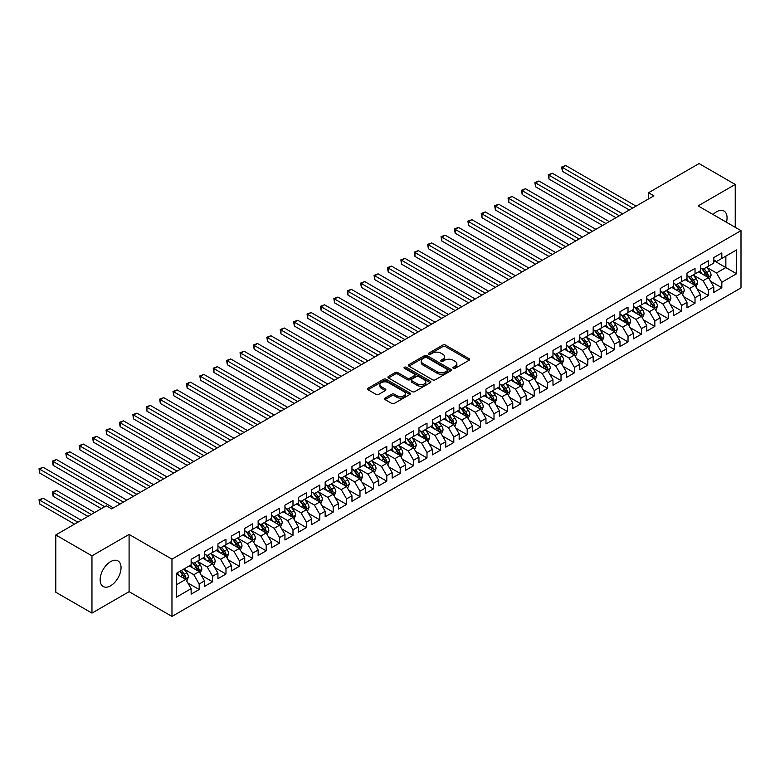 <?xml version="1.0" encoding="UTF-8"?>
<svg xmlns="http://www.w3.org/2000/svg" width="780" height="780" viewBox="0 0 780 780"><rect width="100%" height="100%" fill="white"/><g stroke="black" fill="none" stroke-linecap="round" stroke-linejoin="round"><path stroke-width="1.17" d="M453.307 368.316A1.306 0.751 0 0 0 455.149 368.316L469.121 360.253A1.862 1.073 0 0 0 469.667 359.492A1.862 1.073 0 0 0 469.121 358.732L445.448 345.062A1.862 1.073 0 0 0 442.816 345.062L428.834 353.125A1.306 0.751 0 0 0 428.454 353.662A1.306 0.751 0 0 0 428.834 354.188A1.306 0.751 0 0 0 430.677 354.188L432.49 353.145A5.957 3.442 0 0 1 440.905 353.145L442.884 354.286A5.957 3.442 0 0 1 444.629 356.714A5.957 3.442 0 0 1 442.884 359.151L441.07 360.194A1.306 0.751 0 0 0 440.69 360.721A1.306 0.751 0 0 0 441.07 361.257A1.306 0.751 0 0 0 442.913 361.257L444.727 360.214A5.957 3.442 0 0 1 453.141 360.214L455.11 361.354A5.957 3.442 0 0 1 456.856 363.782A5.957 3.442 0 0 1 455.11 366.21L453.307 367.253A1.306 0.751 0 0 0 452.927 367.79A1.306 0.751 0 0 0 453.307 368.316L453.307 367.253M110.594 585.79A14.781 8.531 120 0 0 120.247 572.764A14.781 8.531 120 0 0 117.985 560.917A14.781 8.531 120 0 0 110.594 561.649A14.781 8.531 120 0 0 100.932 574.675A14.781 8.531 120 0 0 103.204 586.521A14.781 8.531 120 0 0 110.594 585.79M726.443 222.251A14.781 8.531 120 0 0 723.996 211.039A14.781 8.531 120 0 0 716.606 211.77A14.781 8.531 120 0 0 713.076 214.529M385.066 398.073A1.862 1.073 0 0 0 384.52 398.834A1.862 1.073 0 0 0 385.066 399.594L391.706 403.426A1.862 1.073 0 0 0 394.339 403.426L409.861 394.465A1.862 1.073 0 0 0 410.407 393.705A1.862 1.073 0 0 0 409.861 392.944L386.188 379.275A1.862 1.073 0 0 0 383.555 379.275L368.033 388.235A1.862 1.073 0 0 0 367.487 388.996A1.862 1.073 0 0 0 368.033 389.756L376.058 394.387A1.862 1.073 0 0 0 378.69 394.387L385.33 390.556A1.862 1.073 0 0 0 385.876 389.795A1.862 1.073 0 0 0 385.33 389.035L381.352 386.734A4.972 2.876 0 0 1 379.889 384.706A4.972 2.876 0 0 1 382.97 382.054A4.972 2.876 0 0 1 388.391 382.668L403.981 391.677A4.972 2.876 0 0 1 405.434 393.705A4.972 2.876 0 0 1 402.363 396.357A4.972 2.876 0 0 1 396.942 395.733L394.339 394.231A1.862 1.073 0 0 0 391.706 394.231L385.066 398.073L385.066 399.594L391.706 395.782L391.706 394.231M91.962 555.847L91.962 613.109L129.09 591.669L129.09 534.417L91.962 555.847L55.78 534.963L106.304 505.791L111.667 508.882L653.893 195.829L648.531 192.738L648.531 198.929M129.09 534.417L171.97 559.172L741 230.646L741 287.908L171.97 616.434L171.97 559.172M735.238 227.321L735.238 184.46L698.12 205.891L741 230.646M735.238 184.46L699.056 163.566L648.531 192.738M432.617 379.802A1.862 1.073 0 0 0 435.25 379.802L450.772 370.841A1.862 1.073 0 0 0 451.318 370.081A1.862 1.073 0 0 0 450.772 369.33L427.099 355.651A1.862 1.073 0 0 0 424.466 355.651L408.944 364.621A1.862 1.073 0 0 0 408.398 365.372A1.862 1.073 0 0 0 408.944 366.132L432.617 379.802M404.927 368.599A1.306 0.751 0 0 1 406.244 368.784L406.244 367.234L430.316 381.137A1.862 1.073 0 0 1 430.862 381.898A1.862 1.073 0 0 1 430.316 382.658L414.794 391.619A1.862 1.073 0 0 1 412.162 391.619L388.489 377.949L395.128 374.137L395.128 372.587L388.489 376.428A1.862 1.073 0 0 0 387.943 377.188A1.862 1.073 0 0 0 388.489 377.949L388.489 376.428M395.128 374.137A1.862 1.073 0 0 1 397.761 374.137L397.761 372.587A1.862 1.073 0 0 0 395.128 372.587M397.761 372.587L407.365 378.134A1.862 1.073 0 0 0 409.997 378.134L414.404 375.59A1.862 1.073 0 0 0 414.95 374.829A1.862 1.073 0 0 0 414.404 374.069L404.401 368.296A1.306 0.751 0 0 1 404.02 367.77A1.306 0.751 0 0 1 404.83 367.078A1.306 0.751 0 0 1 406.244 367.234M713.798 260.598L725.858 267.56L725.858 256.103L736.573 249.912L721.832 258.424L721.832 252.935L713.798 257.575L713.798 263.065L708.435 266.165L708.435 260.666L700.391 265.317L700.391 270.806L695.029 273.897L695.029 268.408L686.995 273.049L686.995 278.548L681.632 281.639L681.632 276.149L673.588 280.79L673.588 286.279L668.226 289.38L668.226 283.881L660.192 288.522L660.192 294.021L654.829 297.112L654.829 291.623L646.786 296.264L646.786 301.753L641.423 304.853L641.423 299.354L633.389 303.995L633.389 309.494L628.027 312.585L628.027 307.096L619.983 311.737L619.983 317.226L614.62 320.327L614.62 314.827L606.587 319.478L606.587 324.968L601.224 328.058L601.224 322.569L593.18 327.21L593.18 332.709L587.818 335.8L587.818 330.31L579.784 334.952L579.784 340.441L574.421 343.541L574.421 338.042L566.377 342.683L566.377 348.182L561.015 351.273L561.015 345.784L552.981 350.425L552.981 355.914L547.618 359.014L547.618 353.515L539.575 358.156L539.575 363.656L534.212 366.746L534.212 361.257L526.168 365.898L526.168 371.387L520.816 374.488L520.816 368.989L512.772 373.639L512.772 379.129L507.409 382.219L507.409 376.73L499.366 381.371L499.366 386.87L494.013 389.961L494.013 384.472L485.969 389.113L485.969 394.602L480.607 397.702L480.607 392.203L472.563 396.844L472.563 402.344L467.21 405.434L467.21 399.945L459.166 404.586L459.166 410.075L453.804 413.176L453.804 407.677L445.76 412.318L445.76 417.817L440.407 420.907L440.407 415.418L432.364 420.059L432.364 425.548L427.001 428.649L427.001 423.15L418.957 427.801L418.957 433.29L413.605 436.381L413.605 430.892L405.561 435.532L405.561 441.031L400.198 444.122L400.198 438.633L392.155 443.274L392.155 448.763L386.792 451.864L386.792 446.365L378.758 451.006L378.758 456.505L373.396 459.595L373.396 454.106L365.352 458.747L365.352 464.236L359.99 467.337L359.99 461.838L351.956 466.479L351.956 471.978L346.593 475.069L346.593 469.579L338.549 474.22L338.549 479.71L333.187 482.81L333.187 477.311L325.153 481.962L325.153 487.451L319.79 490.542L319.79 485.053L311.747 489.694L311.747 495.193L306.384 498.284L306.384 492.794L298.35 497.435L298.35 502.925L292.988 506.025L292.988 500.526L284.944 505.167L284.944 510.666L279.581 513.757L279.581 508.267L271.547 512.908L271.547 518.398L266.185 521.498L266.185 515.999L258.141 520.64L258.141 526.139L252.778 529.23L252.778 523.741L244.745 528.382L244.745 533.871L239.382 536.971L239.382 531.472L231.338 536.123L231.338 541.612L225.976 544.703L225.976 539.214L217.942 543.855L217.942 549.354L212.579 552.445L212.579 546.956L204.535 551.596L204.535 557.086L199.173 560.186L199.173 554.687L191.139 559.328L191.139 564.827L176.397 573.339L176.397 597.168L191.139 588.656L185.776 579.374L176.397 573.953M736.573 249.912L736.573 273.751L721.832 282.262L716.479 272.971L706.758 267.365M710.512 281.209L721.832 287.752L721.832 282.262M721.832 287.752L713.798 292.393L713.798 286.904L708.435 289.994L703.072 280.712L693.361 275.096M697.106 288.951L708.435 295.493L708.435 289.994M708.435 295.493L700.391 300.134L700.391 294.635L695.029 297.736L689.676 288.444L679.955 282.838M683.709 296.692L695.029 303.225L695.029 297.736M695.029 303.225L686.995 307.866L686.995 302.377L681.632 305.468L676.27 296.185L666.559 290.579M670.303 304.424L681.632 310.966L681.632 305.468M681.632 310.966L673.588 315.607L673.588 310.108L668.226 313.209L662.873 303.927L653.152 298.311M656.906 312.166L668.226 318.698L668.226 313.209M668.226 318.698L660.192 323.339L660.192 317.85L654.829 320.941L649.467 311.659L639.746 306.052M643.5 319.898L654.829 326.44L654.829 320.941M654.829 326.44L646.786 331.081L646.786 325.591L641.423 328.682L636.07 319.4L626.35 313.784M630.103 327.639L641.423 334.171L641.423 328.682M641.423 334.171L633.389 338.822L633.389 333.323L628.027 336.424L622.664 327.132L612.943 321.526M616.697 335.371L628.027 341.913L628.027 336.424M628.027 341.913L619.983 346.554L619.983 341.065L614.62 344.156L609.258 334.873L599.547 329.257M603.301 343.112L614.62 349.654L614.62 344.156M614.62 349.654L606.587 354.296L606.587 348.796L601.224 351.897L595.861 342.605L586.141 336.999M589.894 350.854L601.224 357.386L601.224 351.897M601.224 357.386L593.18 362.027L593.18 356.538L587.818 359.629L582.455 350.347L572.744 344.74M576.498 358.585L587.818 365.128L587.818 359.629M587.818 365.128L579.784 369.769L579.784 364.27L574.421 367.37L569.059 358.088L559.338 352.472M563.092 366.327L574.421 372.86L574.421 367.37M574.421 372.86L566.377 377.5L566.377 372.011L561.015 375.102L555.652 365.82L545.942 360.214M549.695 374.059L561.015 380.601L561.015 375.102M561.015 380.601L552.981 385.242L552.981 379.753L547.618 382.844L542.256 373.561L532.535 367.945M536.289 381.8L547.618 388.333L547.618 382.844M547.618 388.333L539.575 392.983L539.575 387.485L534.212 390.585L528.85 381.293L519.139 375.687M522.892 389.532L534.212 396.074L534.212 390.585M534.212 396.074L526.168 400.715L526.168 395.226L520.816 398.317L515.453 389.035L505.733 383.419M509.486 397.273L520.816 403.816L520.816 398.317M520.816 403.816L512.772 408.457L512.772 402.958L507.409 406.058L502.047 396.767L492.336 391.16M496.09 405.015L507.409 411.548L507.409 406.058M507.409 411.548L499.366 416.188L499.366 410.699L494.013 413.79L488.651 404.508L478.93 398.902M482.683 412.747L494.013 419.289L494.013 413.79M494.013 419.289L485.969 423.93L485.969 418.431L480.607 421.531L475.244 412.25L465.533 406.633M469.287 420.488L480.607 427.021L480.607 421.531M480.607 427.021L472.563 431.662L472.563 426.173L467.21 429.263L461.848 419.981L452.127 414.375M455.881 428.22L467.21 434.762L467.21 429.263M467.21 434.762L459.166 439.403L459.166 433.914L453.804 437.005L448.441 427.723L438.731 422.107M442.484 435.962L453.804 442.494L453.804 437.005M453.804 442.494L445.76 447.145L445.76 441.646L440.407 444.746L435.045 435.454L425.324 429.848M429.078 443.693L440.407 450.235L440.407 444.746M440.407 450.235L432.364 454.877L432.364 449.387L427.001 452.478L421.639 443.196L411.928 437.58M415.681 451.435L427.001 457.977L427.001 452.478M427.001 457.977L418.957 462.618L418.957 457.119L413.605 460.219L408.242 450.928L398.522 445.322M402.275 459.176L413.605 465.709L413.605 460.219M413.605 465.709L405.561 470.35L405.561 464.86L400.198 467.951L394.836 458.669L385.125 453.063M388.879 466.908L400.198 473.45L400.198 467.951M400.198 473.45L392.155 478.091L392.155 472.592L386.792 475.693L381.44 466.411L371.719 460.795M375.473 474.649L386.792 481.182L386.792 475.693M386.792 481.182L378.758 485.823L378.758 480.334L373.396 483.424L368.033 474.142L358.322 468.536M362.076 482.381L373.396 488.923L373.396 483.424M373.396 488.923L365.352 493.565L365.352 488.075L359.99 491.166L354.637 481.884L344.916 476.268M348.67 490.123L359.99 496.655L359.99 491.166M359.99 496.655L351.956 501.306L351.956 495.807L346.593 498.907L341.231 489.616L331.519 484.01M335.264 497.854L346.593 504.397L346.593 498.907M346.593 504.397L338.549 509.038L338.549 503.549L333.187 506.639L327.834 497.357L318.113 491.741M321.867 505.596L333.187 512.138L333.187 506.639M333.187 512.138L325.153 516.779L325.153 511.28L319.79 514.381L314.428 505.089L304.717 499.483M308.461 513.337L319.79 519.87L319.79 514.381M319.79 519.87L311.747 524.511L311.747 519.022L306.384 522.112L301.031 512.831L291.31 507.224M295.064 521.069L306.384 527.611L306.384 522.112M306.384 527.611L298.35 532.252L298.35 526.754L292.988 529.854L287.625 520.572L277.914 514.956M281.658 528.811L292.988 535.343L292.988 529.854M292.988 535.343L284.944 539.984L284.944 534.495L279.581 537.586L274.228 528.304L264.508 522.697M268.261 536.542L279.581 543.085L279.581 537.586M279.581 543.085L271.547 547.726L271.547 542.236L266.185 545.327L260.822 536.045L251.102 530.429M254.855 544.284L266.185 550.817L266.185 545.327M266.185 550.817L258.141 555.467L258.141 549.968L252.778 553.069L247.426 543.777L237.705 538.171M241.459 552.016L252.778 558.558L252.778 553.069M252.778 558.558L244.745 563.199L244.745 557.71L239.382 560.8L234.019 551.518L224.299 545.902M228.053 559.757L239.382 566.3L239.382 560.8M239.382 566.3L231.338 570.941L231.338 565.442L225.976 568.542L220.613 559.25L210.902 553.644M214.656 567.499L225.976 574.031L225.976 568.542M225.976 574.031L217.942 578.672L217.942 573.183L212.579 576.274L207.217 566.992L197.496 561.385M201.25 575.231L212.579 581.773L212.579 576.274M212.579 581.773L204.535 586.414L204.535 580.915L199.173 584.015L193.81 574.733L184.099 569.117M187.853 582.972L199.173 589.505L199.173 584.015M199.173 589.505L191.139 594.145L191.139 588.656M191.139 561.727L193.81 563.277L199.173 560.186M176.397 584.785L185.776 579.374M204.535 553.995L207.217 555.535L212.579 552.445M193.81 574.733L199.173 571.633L189.257 565.909M204.535 580.915L199.173 571.633M217.942 546.254L220.613 547.804L225.976 544.703M207.217 566.992L212.579 563.901L202.663 558.168M217.942 573.183L212.579 563.901M231.338 538.522L234.019 540.062L239.382 536.971M220.613 559.25L225.976 556.159L216.06 550.436M231.338 565.442L225.976 556.159M244.745 530.78L247.426 532.331L252.778 529.23M234.019 551.518L239.382 548.418L229.466 542.695M244.745 557.71L239.382 548.418M258.141 523.039L260.822 524.589L266.185 521.498M247.426 543.777L252.778 540.686L242.863 534.963M258.141 549.968L252.778 540.686M271.547 515.307L274.228 516.857L279.581 513.757M260.822 536.045L266.185 532.945L256.269 527.221M271.547 542.236L266.185 532.945M284.944 507.566L287.625 509.116L292.988 506.025M274.228 528.304L279.581 525.213L269.665 519.48M284.944 534.495L279.581 525.213M298.35 499.834L301.031 501.374L306.384 498.284M287.625 520.572L292.988 517.471L283.072 511.748M298.35 526.754L292.988 517.471M311.747 492.092L314.428 493.642L319.79 490.542M301.031 512.831L306.384 509.74L296.468 504.007M311.747 519.022L306.384 509.74M325.153 484.36L327.834 485.901L333.187 482.81M314.428 505.089L319.79 501.998L309.875 496.275M325.153 511.28L319.79 501.998M338.549 476.619L341.231 478.169L346.593 475.069M327.834 497.357L333.187 494.257L323.271 488.534M338.549 503.549L333.187 494.257M351.956 468.877L354.637 470.428L359.99 467.337M341.231 489.616L346.593 486.525L336.677 480.802M351.956 495.807L346.593 486.525M365.352 461.146L368.033 462.696L373.396 459.595M354.637 481.884L359.99 478.784L350.074 473.06M365.352 488.075L359.99 478.784M378.758 453.404L381.44 454.954L386.792 451.864M368.033 474.142L373.396 471.052L363.48 465.319M378.758 480.334L373.396 471.052M392.155 445.673L394.836 447.213L400.198 444.122M381.44 466.411L386.792 463.31L376.877 457.587M392.155 472.592L386.792 463.31M405.561 437.931L408.242 439.481L413.605 436.381M394.836 458.669L400.198 455.578L390.283 449.845M405.561 464.86L400.198 455.578M418.957 430.199L421.639 431.74L427.001 428.649M408.242 450.928L413.605 447.837L403.679 442.114M418.957 457.119L413.605 447.837M432.364 422.458L435.045 424.008L440.407 420.907M421.639 443.196L427.001 440.095L417.085 434.372M432.364 449.387L427.001 440.095M445.76 414.716L448.441 416.267L453.804 413.176M435.045 435.454L440.407 432.364L430.482 426.64M445.76 441.646L440.407 432.364M459.166 406.985L461.848 408.535L467.21 405.434M448.441 427.723L453.804 424.622L443.888 418.899M459.166 433.914L453.804 424.622M472.563 399.243L475.244 400.793L480.607 397.702M461.848 419.981L467.21 416.89L457.285 411.157M472.563 426.173L467.21 416.89M485.969 391.511L488.651 393.052L494.013 389.961M475.244 412.25L480.607 409.149L470.691 403.426M485.969 418.431L480.607 409.149M499.366 383.77L502.047 385.32L507.409 382.219M488.651 404.508L494.013 401.417L484.087 395.684M499.366 410.699L494.013 401.417M512.772 376.038L515.453 377.578L520.816 374.488M502.047 396.767L507.409 393.676L497.494 387.952M512.772 402.958L507.409 393.676M526.168 368.296L528.85 369.847L534.212 366.746M515.453 389.035L520.816 385.934L510.9 380.211M526.168 395.226L520.816 385.934M539.575 360.555L542.256 362.105L547.618 359.014M528.85 381.293L534.212 378.202L524.297 372.479M539.575 387.485L534.212 378.202M552.981 352.823L555.652 354.373L561.015 351.273M542.256 373.561L547.618 370.461L537.703 364.738M552.981 379.753L547.618 370.461M566.377 345.082L569.059 346.632L574.421 343.541M555.652 365.82L561.015 362.729L551.099 356.996M566.377 372.011L561.015 362.729M579.784 337.35L582.455 338.89L587.818 335.8M569.059 358.088L574.421 354.988L564.505 349.264M579.784 364.27L574.421 354.988M593.18 329.608L595.861 331.159L601.224 328.058M582.455 350.347L587.818 347.256L577.902 341.523M593.18 356.538L587.818 347.256M606.587 321.877L609.258 323.417L614.62 320.327M595.861 342.605L601.224 339.514L591.308 333.791M606.587 348.796L601.224 339.514M619.983 314.135L622.664 315.685L628.027 312.585M609.258 334.873L614.62 331.773L604.705 326.05M619.983 341.065L614.62 331.773M633.389 306.394L636.07 307.944L641.423 304.853M622.664 327.132L628.027 324.041L618.111 318.318M633.389 333.323L628.027 324.041M646.786 298.662L649.467 300.212L654.829 297.112M636.07 319.4L641.423 316.3L631.508 310.577M646.786 325.591L641.423 316.3M660.192 290.921L662.873 292.471L668.226 289.38M649.467 311.659L654.829 308.568L644.914 302.835M660.192 317.85L654.829 308.568M673.588 283.189L676.27 284.729L681.632 281.639M662.873 303.927L668.226 300.827L658.31 295.103M673.588 310.108L668.226 300.827M686.995 275.447L689.676 276.998L695.029 273.897M676.27 296.185L681.632 293.095L671.716 287.362M686.995 302.377L681.632 293.095M700.391 267.715L703.072 269.256L708.435 266.165M689.676 288.444L695.029 285.353L685.113 279.63M700.391 294.635L695.029 285.353M713.798 259.974L716.479 261.524L721.832 258.424M703.072 280.712L708.435 277.612L698.519 271.889M713.798 286.904L708.435 277.612M55.78 534.963L55.78 592.215L91.962 613.109M129.09 591.669L171.97 616.434M716.479 272.971L725.858 267.56L736.573 273.751M453.823 368.501L455.11 367.76A5.957 3.442 0 0 0 456.856 365.332L456.856 363.782M444.629 356.714L444.629 358.264A5.957 3.442 0 0 1 442.884 360.691L441.597 361.442M469.121 358.732L469.121 360.253L445.448 346.603A1.862 1.073 0 0 0 442.816 346.603L429.361 354.373M450.752 370.861L427.099 357.201A1.862 1.073 0 0 0 424.466 357.201L408.964 366.151M447.486 370.617A1.306 0.751 0 0 0 447.866 370.081A1.306 0.751 0 0 0 447.486 369.554L426.699 357.552A1.306 0.751 0 0 0 424.856 357.552L422.955 358.654A5.957 3.442 0 0 0 421.21 361.081A5.957 3.442 0 0 0 422.955 363.519L437.161 371.719A5.957 3.442 0 0 0 445.575 371.719L447.486 370.617L447.486 372.167A1.306 0.751 0 0 0 447.866 371.631L447.866 370.081M421.21 361.081L421.21 362.632A5.957 3.442 0 0 0 422.955 365.06L422.955 363.519M447.486 372.167L445.575 373.269A5.957 3.442 0 0 1 437.161 373.269L422.955 365.06M397.761 374.137L407.365 379.685A1.862 1.073 0 0 0 409.997 379.685L414.404 377.14A1.862 1.073 0 0 0 414.95 376.379L414.95 374.829M406.244 368.784L430.297 382.668M417.329 383.887A4.972 2.876 0 0 0 422.75 384.511A4.972 2.876 0 0 0 425.822 381.859A4.972 2.876 0 0 0 424.369 379.821L418.87 376.652A1.862 1.073 0 0 0 416.247 376.652L411.84 379.197A1.862 1.073 0 0 0 411.294 379.957A1.862 1.073 0 0 0 411.84 380.718L417.329 383.887L417.329 385.437A4.972 2.876 0 0 0 422.75 386.061A4.972 2.876 0 0 0 425.822 383.399L425.822 381.859M411.294 379.957L411.294 381.508A1.862 1.073 0 0 0 411.84 382.268L411.84 380.718M417.329 385.437L411.84 382.268M405.434 393.705L405.434 395.255A4.972 2.876 0 0 1 402.363 397.907A4.972 2.876 0 0 1 396.942 397.283L394.339 395.782A1.862 1.073 0 0 0 391.706 395.782M379.889 384.706L379.889 386.256A4.972 2.876 0 0 0 381.352 388.284L381.352 386.734M385.31 390.565L381.352 388.284M409.861 392.944L409.861 394.465L386.188 380.825A1.862 1.073 0 0 0 383.555 380.825L368.053 389.766M709.429 279.337L711.087 275.281A5.021 2.896 -120 0 0 709.488 271.001L706.641 267.199M702.097 273.956L699.933 271.069M562.399 202.274L602.56 225.469L535.597 186.8L535.597 182.929L538.941 180.999L609.258 221.598M701.581 268.398L705.334 273.4A5.021 2.896 60 0 1 706.768 276.422C707.518 277.427 708.055 277.124 708.376 275.496A5.021 2.896 -120 0 0 706.933 272.474L704.087 268.671M702.468 268.905L705.978 273.604A2.554 1.482 60 0 1 706.446 274.375L708.376 275.496M632.716 208.055L562.399 167.456L565.744 165.526L636.07 206.125M629.362 209.995L562.399 171.327L562.399 167.456L561.658 167.037L565.744 165.526M562.399 171.327L561.658 167.037M696.023 287.069L697.681 283.013A5.021 2.896 -120 0 0 696.082 278.743L693.235 274.94M688.701 281.697L686.536 278.811M548.993 210.015L589.163 233.201L522.191 194.542L522.191 190.671L525.544 188.74L595.861 229.33M694.083 284.807L694.97 283.228A5.021 2.896 -120 0 0 693.537 280.205L690.69 276.412M689.062 276.647L692.582 281.336A2.554 1.482 60 0 1 693.05 282.116L694.97 283.228M688.184 276.139L691.928 281.141A5.021 2.896 60 0 1 693.361 284.154L693.469 284.447M682.627 294.811L684.284 290.755A5.021 2.896 -120 0 0 682.685 286.474L679.838 282.672M675.295 289.439L673.13 286.543M535.597 217.756L575.757 240.942L508.794 202.274L508.794 198.412L512.138 196.472L582.455 237.071M674.778 283.871L678.522 288.873A5.021 2.896 60 0 1 679.965 291.895C680.716 292.91 681.252 292.598 681.574 290.969A5.021 2.896 -120 0 0 680.131 287.947L677.284 284.144M675.665 284.378L679.175 289.078A2.554 1.482 60 0 1 679.643 289.858L681.574 290.969M619.31 215.797L548.993 175.198L552.347 173.257L622.664 213.857M615.966 217.727L548.993 179.069L548.993 175.198L548.262 174.769L552.347 173.257M548.993 179.069L548.262 174.769M605.914 223.528L534.856 182.51L538.941 180.999M535.597 186.8L534.856 182.51M669.221 302.543L670.878 298.486A5.021 2.896 -120 0 0 669.279 294.216L666.432 290.413M661.898 297.17L659.734 294.284M522.191 225.488L562.361 248.674L495.388 210.015L495.388 206.144L498.742 204.214L569.059 244.813M661.381 291.613L665.125 296.615A5.021 2.896 60 0 1 666.559 299.637C667.319 300.641 667.856 300.329 668.167 298.701A5.021 2.896 -120 0 0 666.734 295.688L663.887 291.886M662.259 292.12L665.779 296.81A2.554 1.482 60 0 1 666.247 297.59L668.167 298.701M655.824 310.284L657.481 306.228A5.021 2.896 -120 0 0 655.883 301.948L653.035 298.155M648.492 304.912L646.327 302.016M508.794 233.23L548.954 256.415L481.991 217.756L481.991 213.886L485.335 211.945L555.652 252.544M647.975 299.344L651.719 304.346A5.021 2.896 60 0 1 653.162 307.369C653.913 308.383 654.449 308.071 654.771 306.442A5.021 2.896 -120 0 0 653.328 303.42L650.481 299.618M648.862 299.861L652.373 304.551A2.554 1.482 60 0 1 652.841 305.331L654.771 306.442M592.508 231.27L521.459 190.242L525.544 188.74M522.191 194.542L521.459 190.242M579.111 239.002L508.053 197.983L512.138 196.472M508.794 202.274L508.053 197.983M642.418 318.016L644.075 313.969A5.021 2.896 -120 0 0 642.476 309.689L639.629 305.887M635.096 312.644L632.931 309.757M495.388 240.961L535.558 264.157L468.585 225.488L468.585 221.618L471.939 219.687L542.256 260.286M634.579 307.086L638.323 312.088A5.021 2.896 60 0 1 639.756 315.11C640.517 316.115 641.053 315.812 641.365 314.184A5.021 2.896 -120 0 0 639.932 311.161L637.084 307.359M635.456 307.593L638.976 312.293A2.554 1.482 60 0 1 639.444 313.063L641.365 314.184M565.705 246.743L494.656 205.725L498.742 204.214M495.388 210.015L494.656 205.725M629.021 325.757L630.679 321.701A5.021 2.896 -120 0 0 629.08 317.421L626.233 313.628M621.689 320.385L619.525 317.489M481.991 248.703L522.151 271.889L455.188 233.23L455.188 229.359L458.533 227.419L528.85 268.018M621.173 314.818L624.917 319.819A5.021 2.896 60 0 1 626.359 322.842C627.11 323.856 627.646 323.544 627.968 321.916A5.021 2.896 -120 0 0 626.525 318.893L623.678 315.091M622.06 315.334L625.57 320.024A2.554 1.482 60 0 1 626.038 320.804L627.968 321.916M552.308 254.485L481.25 213.457L485.335 211.945M481.991 217.756L481.25 213.457M615.615 333.499L617.273 329.443A5.021 2.896 -120 0 0 615.673 325.162L612.826 321.36M608.293 328.117L606.128 325.231M468.585 256.435L508.755 279.63L441.782 240.961L441.782 237.091L445.136 235.16L515.453 275.759M607.776 322.559L611.52 327.561A5.021 2.896 60 0 1 612.953 330.584C613.714 331.588 614.25 331.285 614.562 329.657A5.021 2.896 -120 0 0 613.129 326.635L610.282 322.832M608.654 323.066L612.173 327.766A2.554 1.482 60 0 1 612.641 328.536L614.562 329.657M538.902 262.216L467.854 221.198L471.939 219.687M468.585 225.488L467.854 221.198M602.209 341.231L603.876 337.174A5.021 2.896 -120 0 0 602.267 332.904L599.42 329.101M594.886 335.858L592.722 332.972M455.188 264.176L495.349 287.362L428.386 248.703L428.386 244.832L431.73 242.902L502.047 283.491M594.37 330.301L598.114 335.302A5.021 2.896 60 0 1 599.557 338.315C600.308 339.329 600.844 339.017 601.166 337.389A5.021 2.896 -120 0 0 599.722 334.366L596.875 330.574M595.257 330.808L598.767 335.498A2.554 1.482 60 0 1 599.235 336.277L601.166 337.389M525.505 269.958L454.447 228.93L458.533 227.419M455.188 233.23L454.447 228.93M588.812 348.972L590.47 344.916A5.021 2.896 -120 0 0 588.871 340.636L586.024 336.833M581.49 343.59L579.325 340.704M441.782 271.918L481.952 295.103L414.979 256.435L414.979 252.574L418.334 250.633L488.651 291.232M580.973 338.032L584.717 343.034A5.021 2.896 60 0 1 586.15 346.057C586.911 347.071 587.447 346.759 587.759 345.13A5.021 2.896 -120 0 0 586.326 342.108L583.479 338.305M581.851 338.54L585.37 343.239A2.554 1.482 60 0 1 585.829 344.019L587.759 345.13M512.099 277.69L441.051 236.672L445.136 235.16M441.782 240.961L441.051 236.672M575.406 356.704L577.073 352.648A5.021 2.896 -120 0 0 575.465 348.377L572.617 344.575M568.084 351.331L565.919 348.445M428.386 279.649L468.546 302.835L401.583 264.176L401.583 260.305L404.927 258.375L475.244 298.974M567.567 345.774L571.311 350.776A5.021 2.896 60 0 1 572.754 353.798C573.505 354.802 574.041 354.49 574.363 352.862A5.021 2.896 -120 0 0 572.92 349.849L570.073 346.047M568.454 346.281L571.964 350.971A2.554 1.482 60 0 1 572.432 351.751L574.363 352.862M498.703 285.431L427.645 244.403L431.73 242.902M428.386 248.703L427.645 244.403M562.01 364.445L563.667 360.389A5.021 2.896 -120 0 0 562.068 356.109L559.221 352.316M554.687 359.073L552.523 356.177M414.979 287.391L455.14 310.577L388.177 271.918L388.177 268.047L391.531 266.107L461.848 306.706M554.17 353.506L557.914 358.507A5.021 2.896 60 0 1 559.348 361.53C560.108 362.544 560.644 362.232 560.957 360.604A5.021 2.896 -120 0 0 559.523 357.581L556.676 353.779M555.048 354.023L558.568 358.712A2.554 1.482 60 0 1 559.026 359.492L560.957 360.604M485.296 293.163L414.248 252.145L418.334 250.633M414.979 256.435L414.248 252.145M548.603 372.177L550.27 368.131A5.021 2.896 -120 0 0 548.662 363.851L545.815 360.048M541.281 366.805L539.117 363.919M401.583 295.123L441.743 318.318L374.78 279.649L374.78 275.779L378.125 273.848L448.441 314.447M540.764 361.247L544.508 366.249A5.021 2.896 60 0 1 545.951 369.272C546.702 370.276 547.238 369.973 547.56 368.345A5.021 2.896 -120 0 0 546.117 365.323L543.27 361.52M541.651 361.754L545.161 366.454A2.554 1.482 60 0 1 545.63 367.224L547.56 368.345M471.9 300.904L400.842 259.877L404.927 258.375M401.583 264.176L400.842 259.877M535.207 379.918L536.864 375.863A5.021 2.896 -120 0 0 535.265 371.582L532.418 367.79M527.885 374.546L525.72 371.651M388.177 302.864L428.337 326.05L361.374 287.391L361.374 283.52L364.728 281.58L435.045 322.179M527.358 368.979L531.112 373.981A5.021 2.896 60 0 1 532.545 377.003C533.306 378.017 533.842 377.705 534.154 376.077A5.021 2.896 -120 0 0 532.721 373.055L529.874 369.252M528.245 369.496L531.765 374.185A2.554 1.482 60 0 1 532.223 374.965L534.154 376.077M458.494 308.646L387.436 267.618L391.531 266.107M388.177 271.918L387.436 267.618M521.8 387.66L523.468 383.604A5.021 2.896 -120 0 0 521.859 379.324L519.012 375.521M514.478 382.278L512.314 379.392M374.78 310.596L414.94 333.791L347.977 295.123L347.977 291.252L351.322 289.322L421.639 329.921M513.962 376.72L517.706 381.722A5.021 2.896 60 0 1 519.149 384.745C519.899 385.749 520.435 385.447 520.757 383.819A5.021 2.896 -120 0 0 519.314 380.796L516.467 376.994M514.849 377.227L518.359 381.927A2.554 1.482 60 0 1 518.827 382.697L520.757 383.819M445.097 316.378L374.039 275.36L378.125 273.848M374.78 279.649L374.039 275.36M508.404 395.392L510.061 391.336A5.021 2.896 -120 0 0 508.462 387.065L505.616 383.263M501.082 390.019L498.917 387.133M361.374 318.337L401.534 341.523L334.571 302.864L334.571 298.994L337.925 297.063L408.242 337.652M500.555 384.462L504.309 389.464A5.021 2.896 60 0 1 505.742 392.476C506.503 393.49 507.039 393.178 507.351 391.55A5.021 2.896 -120 0 0 505.918 388.528L503.071 384.735M501.442 384.969L504.962 389.659A2.554 1.482 60 0 1 505.421 390.439L507.351 391.55M431.691 324.119L360.633 283.091L364.728 281.58M361.374 287.391L360.633 283.091M494.998 403.133L496.665 399.077A5.021 2.896 -120 0 0 495.056 394.797L492.209 390.994M487.675 397.751L485.511 394.865M347.977 326.079L388.138 349.264L321.165 310.596L321.165 306.735L324.519 304.795L394.836 345.394M487.159 392.194L490.903 397.195A5.021 2.896 60 0 1 492.346 400.218C493.096 401.232 493.633 400.92 493.954 399.292A5.021 2.896 -120 0 0 492.511 396.269L489.665 392.467M488.046 392.701L491.556 397.4A2.554 1.482 60 0 1 492.024 398.18L493.954 399.292M418.294 331.851L347.236 290.833L351.322 289.322M347.977 295.123L347.236 290.833M481.601 410.865L483.259 406.809A5.021 2.896 -120 0 0 481.66 402.538L478.813 398.736M474.279 405.493L472.115 402.607M334.571 333.811L374.731 356.996L307.769 318.337L307.769 314.467L311.123 312.536L381.44 353.135M473.752 399.935L477.506 404.937A5.021 2.896 60 0 1 478.94 407.959C479.7 408.964 480.236 408.652 480.548 407.023A5.021 2.896 -120 0 0 479.115 404.011L476.268 400.208M474.64 400.442L478.159 405.132A2.554 1.482 60 0 1 478.618 405.912L480.548 407.023M404.888 339.593L333.83 298.565L337.925 297.063M334.571 302.864L333.83 298.565M468.195 418.606L469.862 414.55A5.021 2.896 -120 0 0 468.253 410.27L465.406 406.477M460.873 413.234L458.708 410.339M321.165 341.552L361.335 364.738L294.362 326.069L294.362 322.208L297.716 320.268L368.033 360.867M460.356 407.667L464.1 412.669A5.021 2.896 60 0 1 465.543 415.691C466.294 416.705 466.83 416.393 467.152 414.765A5.021 2.896 -120 0 0 465.709 411.743L462.862 407.94M461.233 408.184L464.753 412.873A2.554 1.482 60 0 1 465.221 413.654L467.152 414.765M391.492 347.324L320.434 306.306L324.519 304.795M321.165 310.596L320.434 306.306M454.798 426.338L456.456 422.292A5.021 2.896 -120 0 0 454.857 418.012L452.01 414.209M447.466 420.966L445.312 418.08M307.769 349.284L347.929 372.479L280.966 333.811L280.966 329.94L284.32 328.01L354.637 368.608M446.95 415.409L450.703 420.41A5.021 2.896 60 0 1 452.137 423.433C452.897 424.437 453.433 424.135 453.745 422.506A5.021 2.896 -120 0 0 452.312 419.484L449.465 415.681M447.837 415.915L451.357 420.615A2.554 1.482 60 0 1 451.815 421.385L453.745 422.506M378.085 355.066L307.027 314.038L311.123 312.536M307.769 318.337L307.027 314.038M441.392 434.08L443.06 430.024A5.021 2.896 -120 0 0 441.451 425.744L438.604 421.951M434.07 428.707L431.906 425.812M294.362 357.026L334.532 380.211L267.56 341.552L267.56 337.681L270.913 335.741L341.231 376.34M433.553 423.14L437.297 428.142A5.021 2.896 60 0 1 438.74 431.165C439.491 432.178 440.027 431.866 440.349 430.238A5.021 2.896 -120 0 0 438.906 427.216L436.059 423.413M434.431 423.657L437.95 428.347A2.554 1.482 60 0 1 438.418 429.127L440.349 430.238M364.689 362.807L293.631 321.779L297.716 320.268M294.362 326.069L293.631 321.779M427.996 441.821L429.653 437.765A5.021 2.896 -120 0 0 428.054 433.485L425.207 429.683M420.664 436.439L418.499 433.553M280.966 364.757L321.126 387.952L254.163 349.284L254.163 345.413L257.517 343.483L327.834 384.082M420.147 430.882L423.901 435.883A5.021 2.896 60 0 1 425.334 438.906C426.094 439.91 426.621 439.608 426.943 437.98A5.021 2.896 -120 0 0 425.51 434.957L422.662 431.155M421.034 431.389L424.554 436.088A2.554 1.482 60 0 1 425.012 436.858L426.943 437.98M351.283 370.539L280.225 329.521L284.32 328.01M280.966 333.811L280.225 329.521M414.59 449.553L416.257 445.497A5.021 2.896 -120 0 0 414.648 441.226L411.801 437.424M407.267 444.181L405.103 441.295M267.56 372.499L307.729 395.684L240.757 357.026L240.757 353.155L244.111 351.224L314.428 391.813M406.75 438.623L410.494 443.625A5.021 2.896 60 0 1 411.938 446.638C412.688 447.652 413.224 447.34 413.546 445.712A5.021 2.896 -120 0 0 412.103 442.689L409.256 438.896M407.628 439.13L411.148 443.82A2.554 1.482 60 0 1 411.616 444.6L413.546 445.712M337.877 378.281L266.828 337.252L270.913 335.741M267.56 341.552L266.828 337.252M401.193 457.294L402.851 453.238A5.021 2.896 -120 0 0 401.252 448.958L398.404 445.156M393.861 451.912L391.697 449.026M254.163 380.24L294.323 403.426L227.36 364.757L227.36 360.896L230.704 358.956L301.031 399.555M393.344 446.355L397.098 451.357A5.021 2.896 60 0 1 398.531 454.379C399.282 455.393 399.818 455.081 400.14 453.453A5.021 2.896 -120 0 0 398.707 450.43L395.86 446.628M394.231 446.862L397.751 451.561A2.554 1.482 60 0 1 398.209 452.341L400.14 453.453M387.787 465.026L389.454 460.97A5.021 2.896 -120 0 0 387.845 456.7L384.998 452.897M380.465 459.654L378.3 456.768M240.757 387.972L280.927 411.157L213.954 372.499L213.954 368.628L217.308 366.697L287.625 407.296M379.948 454.096L383.692 459.098A5.021 2.896 60 0 1 385.135 462.121C385.885 463.125 386.422 462.813 386.734 461.185A5.021 2.896 -120 0 0 385.3 458.172L382.453 454.369M380.825 454.603L384.345 459.293A2.554 1.482 60 0 1 384.813 460.073L386.734 461.185M374.39 472.768L376.048 468.712A5.021 2.896 -120 0 0 374.449 464.431L371.602 460.639M367.058 467.395L364.894 464.5M227.36 395.714L267.52 418.899L200.557 380.231L200.557 376.369L203.902 374.429L274.228 415.028M366.541 461.828L370.295 466.83A5.021 2.896 60 0 1 371.728 469.852C372.479 470.866 373.015 470.555 373.337 468.926A5.021 2.896 -120 0 0 371.904 465.904L369.057 462.101M367.429 462.345L370.948 467.035A2.554 1.482 60 0 1 371.407 467.815L373.337 468.926M360.984 480.499L362.651 476.453A5.021 2.896 -120 0 0 361.043 472.173L358.195 468.37M353.662 475.127L351.497 472.241M213.954 403.445L254.124 426.64L187.151 387.972L187.151 384.101L190.505 382.171L260.822 422.77M353.145 469.57L356.889 474.572A5.021 2.896 60 0 1 358.332 477.594C359.083 478.598 359.619 478.296 359.931 476.668A5.021 2.896 -120 0 0 358.498 473.645L355.651 469.843M354.023 470.077L357.542 474.776A2.554 1.482 60 0 1 358.01 475.546L359.931 476.668M347.587 488.241L349.245 484.185A5.021 2.896 -120 0 0 347.646 479.905L344.799 476.112M340.255 482.869L338.091 479.973M200.557 411.187L240.718 434.372L173.755 395.714L173.755 391.843L177.099 389.902L247.416 430.502M339.739 477.302L343.493 482.303A5.021 2.896 60 0 1 344.926 485.326C345.677 486.34 346.213 486.028 346.534 484.399A5.021 2.896 -120 0 0 345.091 481.377L342.244 477.575M340.626 477.818L344.136 482.508A2.554 1.482 60 0 1 344.604 483.288L346.534 484.399M334.181 495.982L335.848 491.927A5.021 2.896 -120 0 0 334.24 487.646L331.393 483.844M326.859 490.601L324.694 487.715M187.151 418.918L227.321 442.114L160.349 403.445L160.349 399.575L163.703 397.644L234.019 438.243M326.342 485.043L330.086 490.045A5.021 2.896 60 0 1 331.519 493.067C332.28 494.072 332.816 493.769 333.128 492.141A5.021 2.896 -120 0 0 331.695 489.119L328.848 485.316M327.22 485.55L330.74 490.249A2.554 1.482 60 0 1 331.207 491.02L333.128 492.141M320.785 503.714L322.442 499.658A5.021 2.896 -120 0 0 320.843 495.388L317.996 491.585M313.453 498.342L311.288 495.456M173.755 426.66L213.915 449.845L146.952 411.187L146.952 407.316L150.296 405.385L220.613 445.975M312.936 492.784L316.69 497.786A5.021 2.896 60 0 1 318.123 500.799C318.874 501.813 319.41 501.501 319.732 499.873A5.021 2.896 -120 0 0 318.289 496.85L315.442 493.058M313.823 493.291L317.333 497.981A2.554 1.482 60 0 1 317.801 498.761L319.732 499.873M324.48 386.012L253.422 344.994L257.517 343.483M254.163 349.284L253.422 344.994M311.074 393.754L240.025 352.726L244.111 351.224M240.757 357.026L240.025 352.726M297.677 401.485L226.619 360.467L230.704 358.956M227.36 364.757L226.619 360.467M284.271 409.227L213.223 368.199L217.308 366.697M213.954 372.499L213.223 368.199M270.875 416.969L199.816 375.94L203.902 374.429M200.557 380.231L199.816 375.94M257.468 424.7L186.42 383.682L190.505 382.171M187.151 387.972L186.42 383.682M244.072 432.442L173.014 391.414L177.099 389.902M173.755 395.714L173.014 391.414M307.378 511.456L309.036 507.4A5.021 2.896 -120 0 0 307.437 503.119L304.59 499.317M300.056 506.074L297.892 503.188M160.349 434.401L200.518 457.587L133.546 418.918L133.546 415.058L136.9 413.117L207.217 453.716M299.54 500.516L303.284 505.518A5.021 2.896 60 0 1 304.717 508.541C305.477 509.555 306.014 509.242 306.325 507.614A5.021 2.896 -120 0 0 304.892 504.592L302.045 500.789M300.417 501.023L303.937 505.723A2.554 1.482 60 0 1 304.405 506.503L306.325 507.614M230.666 440.173L159.617 399.155L163.703 397.644M160.349 403.445L159.617 399.155M293.982 519.188L295.639 515.132A5.021 2.896 -120 0 0 294.04 510.861L291.194 507.058M286.65 513.815L284.485 510.929M146.952 442.133L187.112 465.319L120.149 426.66L120.149 422.789L123.493 420.859L193.81 461.458M286.133 508.258L289.877 513.26A5.021 2.896 60 0 1 291.32 516.282C292.071 517.286 292.607 516.974 292.929 515.346A5.021 2.896 -120 0 0 291.486 512.333L288.639 508.531M287.02 508.765L290.531 513.454A2.554 1.482 60 0 1 290.998 514.234L292.929 515.346M217.269 447.915L146.211 406.887L150.296 405.385M146.952 411.187L146.211 406.887M280.576 526.929L282.233 522.873A5.021 2.896 -120 0 0 280.634 518.593L277.787 514.8M273.253 521.557L271.089 518.661M133.546 449.875L173.716 473.06L106.743 434.392L106.743 430.531L110.097 428.59L180.414 469.19M272.737 515.99L276.481 520.991A5.021 2.896 60 0 1 277.914 524.014C278.674 525.028 279.211 524.716 279.523 523.087A5.021 2.896 -120 0 0 278.09 520.065L275.243 516.262M273.614 516.506L277.134 521.196A2.554 1.482 60 0 1 277.602 521.976L279.523 523.087M203.863 455.647L132.815 414.628L136.9 413.117M133.546 418.918L132.815 414.628M267.179 534.661L268.837 530.615A5.021 2.896 -120 0 0 267.238 526.334L264.391 522.532M259.847 529.288L257.683 526.402M120.149 457.606L160.309 480.802L93.346 442.133L93.346 438.262L96.691 436.332L167.008 476.931M259.331 523.731L263.075 528.733A5.021 2.896 60 0 1 264.517 531.755C265.268 532.76 265.805 532.457 266.126 530.829A5.021 2.896 -120 0 0 264.683 527.807L261.836 524.004M260.218 524.238L263.728 528.938A2.554 1.482 60 0 1 264.196 529.708L266.126 530.829M190.466 463.388L119.408 422.36L123.493 420.859M120.149 426.66L119.408 422.36M253.773 542.402L255.431 538.346A5.021 2.896 -120 0 0 253.831 534.066L250.984 530.273M246.451 537.03L244.286 534.134M106.743 465.348L146.913 488.534L79.94 449.875L79.94 446.004L83.294 444.064L153.611 484.663M245.934 531.463L249.678 536.465A5.021 2.896 60 0 1 251.111 539.487C251.872 540.501 252.408 540.189 252.72 538.561A5.021 2.896 -120 0 0 251.287 535.538L248.44 531.736M246.811 531.98L250.331 536.669A2.554 1.482 60 0 1 250.799 537.449L252.72 538.561M177.06 471.13L106.012 430.102L110.097 428.59M106.743 434.392L106.012 430.102M240.376 550.144L242.034 546.088A5.021 2.896 -120 0 0 240.435 541.808L237.588 538.005M233.044 544.762L230.88 541.876M93.346 473.08L133.507 496.275L66.544 457.606L66.544 453.736L69.888 451.805L140.205 492.404M232.528 539.204L236.272 544.206A5.021 2.896 60 0 1 237.715 547.228C238.466 548.233 239.002 547.931 239.323 546.302A5.021 2.896 -120 0 0 237.88 543.28L235.034 539.477M233.415 539.711L236.925 544.411A2.554 1.482 60 0 1 237.393 545.181L239.323 546.302M163.663 478.861L92.606 437.843L96.691 436.332M93.346 442.133L92.606 437.843M226.97 557.875L228.628 553.819A5.021 2.896 -120 0 0 227.029 549.549L224.182 545.746M219.648 552.503L217.483 549.617M79.94 480.821L120.11 504.007L53.137 465.348L53.137 461.477L56.491 459.547L126.808 500.136M219.131 546.946L222.875 551.947A5.021 2.896 60 0 1 224.309 554.96C225.069 555.974 225.605 555.662 225.917 554.034A5.021 2.896 -120 0 0 224.484 551.011L221.637 547.219M220.009 547.453L223.528 552.142A2.554 1.482 60 0 1 223.987 552.923L225.917 554.034M150.257 486.603L79.209 445.575L83.294 444.064M79.94 449.875L79.209 445.575M213.564 565.617L215.231 561.561A5.021 2.896 -120 0 0 213.623 557.281L210.775 553.478M206.242 560.235L204.077 557.349M66.544 488.563L101.341 508.648L39.741 473.08L39.741 469.219L43.085 467.279L113.402 507.877M205.725 554.678L209.469 559.679A5.021 2.896 60 0 1 210.912 562.702C211.663 563.716 212.199 563.404 212.521 561.775A5.021 2.896 -120 0 0 211.078 558.753L208.231 554.95M206.612 555.184L210.122 559.884A2.554 1.482 60 0 1 210.59 560.664L212.521 561.775M136.861 494.335L65.803 453.316L69.888 451.805M66.544 457.606L65.803 453.316M200.168 573.349L201.825 569.293A5.021 2.896 -120 0 0 200.226 565.022L197.379 561.22M192.845 567.976L190.681 565.091M94.643 512.518L56.491 490.493L53.137 492.424L53.137 496.294L87.945 516.389M192.328 562.419L196.072 567.421A5.021 2.896 60 0 1 197.506 570.443C198.266 571.447 198.803 571.135 199.114 569.507A5.021 2.896 -120 0 0 197.681 566.495L194.834 562.692M193.206 562.926L196.726 567.616A2.554 1.482 60 0 1 197.184 568.396L199.114 569.507M53.137 496.294L52.406 492.005L91.289 514.459M52.406 492.005L56.491 490.493M123.454 502.076L52.406 461.048L56.491 459.547M53.137 465.348L52.406 461.048M186.761 581.09L188.428 577.034A5.021 2.896 -120 0 0 186.82 572.754L183.973 568.961M179.439 575.718L177.274 572.822M81.237 520.26L43.085 498.225L39.741 500.165L39.741 504.036L74.539 524.131M179.819 571.36L182.666 575.152A5.021 2.896 60 0 1 184.109 578.175C184.86 579.189 185.396 578.877 185.718 577.249A5.021 2.896 -120 0 0 184.275 574.226L181.428 570.424M180.17 571.155L183.32 575.357A2.554 1.482 60 0 1 183.787 576.137L185.718 577.249M39.741 504.036L39 499.736L77.893 522.191M39 499.736L43.085 498.225M104.695 506.717L39 468.79L43.085 467.279M39.741 473.08L39 468.79M455.11 367.76L455.11 366.21M441.07 361.257L441.07 360.194M442.884 360.691L442.884 359.151M428.834 354.188L428.834 353.125M442.816 346.603L442.816 345.062M445.448 346.603L445.448 345.062M408.944 366.132L408.944 364.621M424.466 357.201L424.466 355.651M427.099 357.201L427.099 355.651M450.772 370.841L450.772 369.33M437.161 373.269L437.161 371.719M445.575 373.269L445.575 371.719M407.365 379.685L407.365 378.134M409.997 379.685L409.997 378.134M414.404 377.14L414.404 375.59M430.316 382.658L430.316 381.137M394.339 395.782L394.339 394.231M396.942 397.283L396.942 395.733M385.33 390.556L385.33 389.035M368.033 389.756L368.033 388.235M383.555 380.825L383.555 379.275M386.188 380.825L386.188 379.275M707.801 277.251L711.058 275.379M706.933 272.474L709.488 271.001M703.228 274.609L705.334 273.4M694.405 284.993L697.651 283.111M693.537 280.205L696.082 278.743M689.832 282.35L691.928 281.141M680.999 292.724L684.255 290.852M680.131 287.947L682.685 286.474M676.426 290.082L678.522 288.873M667.602 300.466L670.849 298.584M666.734 295.688L669.279 294.216M663.029 297.823L665.125 296.615M654.196 308.197L657.452 306.325M653.328 303.42L655.883 301.948M649.623 305.565L651.719 304.346M640.799 315.939L644.046 314.067M639.932 311.161L642.476 309.689M636.226 313.297L638.323 312.088M627.393 323.68L630.649 321.799M626.525 318.893L629.08 317.421M622.82 321.038L624.917 319.819M613.996 331.412L617.243 329.54M613.129 326.635L615.673 325.162M609.424 328.77L611.52 327.561M600.59 339.154L603.837 337.272M599.722 334.366L602.267 332.904M596.017 336.511L598.114 335.302M587.194 346.885L590.441 345.014M586.326 342.108L588.871 340.636M582.621 344.243L584.717 343.034M573.788 354.627L577.034 352.745M572.92 349.849L575.465 348.377M569.215 351.985L571.311 350.776M560.391 362.359L563.638 360.487M559.523 357.581L562.068 356.109M555.818 359.726L557.914 358.507M546.985 370.1L550.231 368.228M546.117 365.323L548.662 363.851M542.412 367.458L544.508 366.249M533.588 377.842L536.835 375.96M532.721 373.055L535.265 371.582M529.015 375.2L531.112 373.981M520.182 385.573L523.429 383.702M519.314 380.796L521.859 379.324M515.609 382.931L517.706 381.722M506.785 393.315L510.032 391.433M505.918 388.528L508.462 387.065M502.213 390.673L504.309 389.464M493.379 401.047L496.626 399.175M492.511 396.269L495.056 394.797M488.806 398.404L490.903 397.195M479.983 408.788L483.229 406.906M479.115 404.011L481.66 402.538M475.41 406.146L477.506 404.937M466.577 416.52L469.823 414.648M465.709 411.743L468.253 410.27M462.004 413.887L464.1 412.669M453.17 424.261L456.427 422.389M452.312 419.484L454.857 418.012M448.598 421.619L450.703 420.41M439.774 432.003L443.02 430.121M438.906 427.216L441.451 425.744M435.201 429.361L437.297 428.142M426.368 439.735L429.624 437.863M425.51 434.957L428.054 433.485M421.795 437.092L423.901 435.883M412.971 447.476L416.218 445.594M412.103 442.689L414.648 441.226M408.398 444.834L410.494 443.625M399.565 455.208L402.821 453.336M398.707 450.43L401.252 448.958M394.992 452.566L397.098 451.357M386.168 462.95L389.415 461.068M385.3 458.172L387.845 456.7M381.595 460.307L383.692 459.098M372.762 470.681L376.019 468.809M371.904 465.904L374.449 464.431M368.189 468.049L370.295 466.83M359.365 478.423L362.612 476.551M358.498 473.645L361.043 472.173M354.793 475.781L356.889 474.572M345.959 486.164L349.216 484.282M345.091 481.377L347.646 479.905M341.386 483.522L343.493 482.303M332.563 493.896L335.81 492.024M331.695 489.119L334.24 487.646M327.99 491.254L330.086 490.045M319.156 501.637L322.413 499.756M318.289 496.85L320.843 495.388M314.584 498.995L316.69 497.786M305.76 509.369L309.007 507.497M304.892 504.592L307.437 503.119M301.187 506.727L303.284 505.518M292.354 517.111L295.61 515.229M291.486 512.333L294.04 510.861M287.781 514.468L289.877 513.26M278.957 524.842L282.204 522.971M278.09 520.065L280.634 518.593M274.385 522.21L276.481 520.991M265.551 532.584L268.808 530.702M264.683 527.807L267.238 526.334M260.978 529.942L263.075 528.733M252.154 540.325L255.401 538.444M251.287 535.538L253.831 534.066M247.582 537.683L249.678 536.465M238.748 548.057L242.005 546.185M237.88 543.28L240.435 541.808M234.175 545.415L236.272 544.206M225.352 555.799L228.599 553.917M224.484 551.011L227.029 549.549M220.779 553.157L222.875 551.947M211.945 563.53L215.192 561.658M211.078 558.753L213.623 557.281M207.373 560.888L209.469 559.679M198.549 571.272L201.796 569.39M197.681 566.495L200.226 565.022M193.976 568.63L196.072 567.421M185.143 579.004L188.389 577.132M184.275 574.226L186.82 572.754M180.57 576.371L182.666 575.152"/></g></svg>
